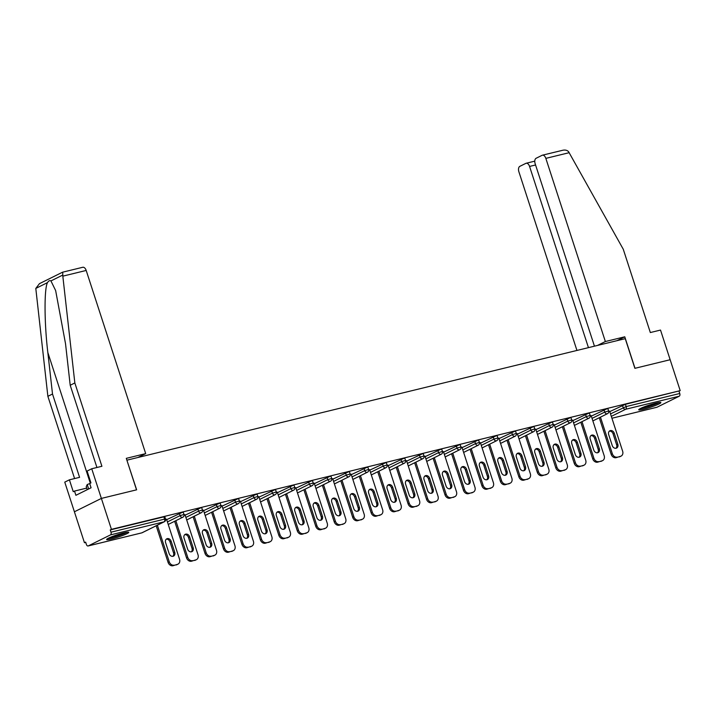 <?xml version="1.0" encoding="UTF-8"?>
<svg xmlns="http://www.w3.org/2000/svg" width="716" height="716" viewBox="0 0 716 716"><rect width="100%" height="100%" fill="white"/><g stroke="black" fill="none" stroke-linecap="round" stroke-linejoin="round"><path stroke-width="1.07" d="M111.571 538.969A11.644 1.226 162 0 0 123.107 535.317A11.644 1.226 162 0 0 128.782 532.337A11.644 1.226 162 0 0 123.841 532.892A11.644 1.226 162 0 0 112.296 536.544A11.644 1.226 162 0 0 106.63 539.533A11.644 1.226 162 0 0 111.571 538.969M643.657 409.23A11.644 1.226 162 0 0 655.194 405.578A11.644 1.226 162 0 0 660.868 402.589A11.644 1.226 162 0 0 655.928 403.144A11.644 1.226 162 0 0 644.391 406.795A11.644 1.226 162 0 0 638.717 409.785A11.644 1.226 162 0 0 643.657 409.23M96.928 467.494L70.204 385.253L74.84 382.953L101.914 466.277L91.737 468.756L87.101 471.056L90.95 482.924L89.697 483.542L91.075 487.784L75.896 495.302L74.518 491.069L73.256 491.686L69.407 479.827L64.762 482.128L84.452 542.71L85.723 542.406M91.737 468.756L101.377 498.417L74.401 511.779L101.377 498.417L136.64 489.816L126.893 460.209M127.009 460.155L625.247 338.668L634.886 368.328L670.149 359.727L680.2 390.65L625.408 404.307L626.142 406.572L679.753 393.496L679.019 391.24M679.753 393.496A2.237 1.298 76.3 0 1 679.26 396.199L657.011 407.225A2.237 1.298 76.3 0 1 656.849 407.288A2.237 1.298 76.3 0 1 656.688 407.306M137.83 457.515L145.697 453.622L126.293 458.347L136.523 489.842L101.377 498.417L111.428 529.339L680.2 390.65M84.452 542.71L85.634 542.128L86.368 544.384A2.237 1.298 -103.7 0 0 88.077 545.977A2.237 1.298 -103.7 0 0 88.229 545.923L110.488 534.888A2.237 1.298 -103.7 0 0 110.98 532.185L110.246 529.93L111.428 529.339M608.716 411.333L609.638 411.217M110.246 529.93L163.857 516.854L164.805 516.746L165.539 519.01L164.591 519.118L163.857 516.854M609.772 411.611L625.408 404.307M166.676 519.655L182.32 512.352L183.269 512.244L184.003 514.509L180.101 515.627L179.358 513.372M185.14 515.153L200.775 507.85L201.733 507.742L202.467 510.007L198.556 511.126L197.822 508.87M203.604 510.651L219.239 503.348L220.188 503.241L220.922 505.505L217.02 506.624L216.286 504.368M222.067 506.149L237.703 498.846L238.652 498.739L239.386 501.003L235.483 502.122L234.75 499.866M240.531 501.648L256.167 494.344L257.116 494.237L257.85 496.501L253.947 497.62L253.213 495.365M258.986 497.146L274.631 489.842L275.579 489.735L276.313 491.999L272.411 493.118L271.677 490.863M277.45 492.644L293.086 485.341L294.043 485.233L294.777 487.498L290.866 488.616L290.132 486.361M295.914 488.142L311.55 480.839L312.507 480.731L313.241 482.996L309.33 484.114L308.596 481.859M314.378 483.64L330.013 476.337L330.962 476.23L331.696 478.494L327.794 479.613L327.06 477.357M332.842 479.138L348.477 471.835L349.426 471.728L350.16 473.992L346.258 475.111L345.524 472.855M351.305 474.636L366.941 467.333L367.89 467.226L368.624 469.49L364.721 470.609L363.988 468.353M369.76 470.135L385.405 462.831L386.354 462.724L387.088 464.988L383.176 466.107L382.442 463.852M388.224 465.633L403.86 458.33L404.817 458.222L405.551 460.486L401.64 461.605L400.906 459.35M406.688 461.131L422.324 453.828L423.272 453.72L424.006 455.985L420.104 457.103L419.37 454.848M425.152 456.629L440.788 449.326L441.736 449.218L442.47 451.483L438.568 452.601L437.834 450.346M443.616 452.127L459.251 444.824L460.2 444.717L460.934 446.981L457.032 448.1L456.298 445.844M462.071 447.625L477.715 440.322L478.664 440.215L479.398 442.479L475.496 443.598L474.753 441.342M480.534 443.123L496.17 435.82L497.128 435.713L497.862 437.977L493.95 439.096L493.217 436.841M498.998 438.622L514.634 431.318L515.583 431.211L516.317 433.475L512.414 434.594L511.68 432.339M517.462 434.12L533.098 426.817L534.047 426.709L534.78 428.974L530.878 430.092L530.144 427.837M535.926 429.618L551.562 422.315L552.51 422.207L553.244 424.472L549.342 425.59L548.608 423.335M554.381 425.116L570.025 417.813L570.974 417.705L571.708 419.97L567.806 421.089L567.072 418.833M572.845 420.614L588.48 413.311L589.438 413.204L590.172 415.468L586.261 416.587L585.527 414.331M591.309 416.112L606.944 408.809L607.902 408.702L608.636 410.966L604.725 412.085L603.991 409.829M591.183 415.719L590.253 415.835M572.719 420.22L571.798 420.337M554.256 424.722L553.334 424.839M535.792 429.224L534.87 429.34M517.328 433.726L516.406 433.842M498.873 438.228L497.942 438.344M480.409 442.73L479.478 442.846M461.945 447.231L461.023 447.348M443.481 451.733L442.56 451.85M425.018 456.235L424.096 456.352M406.563 460.737L405.632 460.853M388.099 465.239L387.168 465.355M369.635 469.741L368.713 469.857M351.171 474.243L350.249 474.359M332.707 478.744L331.785 478.861M314.243 483.246L313.322 483.363M295.789 487.748L294.858 487.865M277.325 492.25L276.403 492.366M258.861 496.752L257.939 496.868M240.397 501.254L239.475 501.37M221.933 505.756L221.011 505.872M203.478 510.257L202.547 510.374M185.014 514.759L184.084 514.876M166.551 519.261L165.629 519.377M620.468 456.325L616.091 457.685L620.468 456.325A4.484 3.625 63.6 0 0 621.076 456.101A4.484 3.625 63.6 0 0 622.643 451.223L609.611 411.109M616.091 457.685A4.484 3.625 -116.4 0 1 611.169 454.311L612.341 453.729L600.456 417.151M612.341 453.729A4.484 3.625 63.6 0 0 617.273 457.103M614.238 433.225A3.508 2.837 63.6 0 0 609.898 430.764A3.508 2.837 63.6 0 0 608.681 434.585L612.261 445.594A3.508 2.837 63.6 0 0 616.592 448.064A3.508 2.837 63.6 0 0 617.818 444.242L614.238 433.225L613.057 433.806A3.508 2.837 63.6 0 0 609.352 431.139M621.076 456.101L619.904 456.683A4.484 3.625 -116.4 0 1 619.286 456.906M611.169 454.311L599.283 417.732M615.966 448.27A3.508 2.837 63.6 0 0 616.637 444.824L613.057 433.806M602.004 460.827L597.627 462.187L602.004 460.827A4.484 3.625 63.6 0 0 602.621 460.603A4.484 3.625 63.6 0 0 604.179 455.725L591.148 415.611M597.627 462.187A4.484 3.625 -116.4 0 1 592.705 458.813L593.886 458.231L582.001 421.652M593.886 458.231A4.484 3.625 63.6 0 0 598.809 461.605M595.775 437.727A3.508 2.837 63.6 0 0 591.434 435.265A3.508 2.837 63.6 0 0 590.217 439.087L593.797 450.096A3.508 2.837 63.6 0 0 598.137 452.566A3.508 2.837 63.6 0 0 599.355 448.744L595.775 437.727L594.602 438.308A3.508 2.837 63.6 0 0 590.888 435.641M602.621 460.603L601.44 461.185A4.484 3.625 -116.4 0 1 600.822 461.408M592.705 458.813L580.819 422.234M597.502 452.772A3.508 2.837 63.6 0 0 598.173 449.326L594.602 438.308M583.54 465.328L579.163 466.689L583.54 465.328A4.484 3.625 63.6 0 0 584.158 465.105A4.484 3.625 63.6 0 0 585.715 460.227L572.684 420.113M579.163 466.689A4.484 3.625 -116.4 0 1 574.241 463.315L575.422 462.733L563.537 426.154M575.422 462.733A4.484 3.625 63.6 0 0 580.345 466.107M577.32 442.228A3.508 2.837 63.6 0 0 572.979 439.767A3.508 2.837 63.6 0 0 571.753 443.589L575.333 454.597A3.508 2.837 63.6 0 0 579.674 457.068A3.508 2.837 63.6 0 0 580.891 453.246L577.32 442.228L576.138 442.81A3.508 2.837 63.6 0 0 572.433 440.143M584.158 465.105L582.976 465.686A4.484 3.625 -116.4 0 1 582.359 465.91M574.241 463.315L562.355 426.736M579.038 457.273A3.508 2.837 63.6 0 0 579.718 453.828L576.138 442.81M565.076 469.83L560.709 471.191L565.076 469.83A4.484 3.625 63.6 0 0 565.694 469.607A4.484 3.625 63.6 0 0 567.251 464.729L554.22 424.615M560.709 471.191A4.484 3.625 -116.4 0 1 555.777 467.817L556.958 467.235L545.073 430.656M556.958 467.235A4.484 3.625 63.6 0 0 561.881 470.609M558.856 446.73A3.508 2.837 63.6 0 0 554.515 444.269A3.508 2.837 63.6 0 0 553.289 448.091L556.869 459.099A3.508 2.837 63.6 0 0 561.21 461.569A3.508 2.837 63.6 0 0 562.436 457.748L558.856 446.73L557.675 447.312A3.508 2.837 63.6 0 0 553.969 444.645M565.694 469.607L564.512 470.188A4.484 3.625 -116.4 0 1 563.904 470.412M555.777 467.817L543.892 431.238M560.574 461.775A3.508 2.837 63.6 0 0 561.255 458.33L557.675 447.312M546.621 474.332L542.245 475.692L546.621 474.332A4.484 3.625 63.6 0 0 547.23 474.108A4.484 3.625 63.6 0 0 548.796 469.231L535.765 429.117M542.245 475.692A4.484 3.625 -116.4 0 1 537.313 472.318L538.495 471.737L526.609 435.158M538.495 471.737A4.484 3.625 63.6 0 0 543.426 475.111M540.392 451.232A3.508 2.837 63.6 0 0 536.051 448.771A3.508 2.837 63.6 0 0 534.825 452.593L538.405 463.601A3.508 2.837 63.6 0 0 542.746 466.071A3.508 2.837 63.6 0 0 543.972 462.25L540.392 451.232L539.211 451.814A3.508 2.837 63.6 0 0 535.505 449.147M547.23 474.108L546.048 474.69A4.484 3.625 -116.4 0 1 545.44 474.914M537.313 472.318L525.428 435.74M542.119 466.277A3.508 2.837 63.6 0 0 542.791 462.831L539.211 451.814M528.157 478.834L523.781 480.194L528.157 478.834A4.484 3.625 63.6 0 0 528.766 478.61A4.484 3.625 63.6 0 0 530.332 473.732L517.301 433.619M523.781 480.194A4.484 3.625 -116.4 0 1 518.858 476.82L520.031 476.238L508.145 439.66M520.031 476.238A4.484 3.625 63.6 0 0 524.962 479.613M521.928 455.734A3.508 2.837 63.6 0 0 517.587 453.273A3.508 2.837 63.6 0 0 516.37 457.094L519.941 468.103A3.508 2.837 63.6 0 0 524.282 470.573A3.508 2.837 63.6 0 0 525.508 466.751L521.928 455.734L520.747 456.316A3.508 2.837 63.6 0 0 517.042 453.649M528.766 478.61L527.594 479.192A4.484 3.625 -116.4 0 1 526.976 479.416M518.858 476.82L506.973 440.242M523.656 470.779A3.508 2.837 63.6 0 0 524.327 467.333L520.747 456.316M658.299 402.634A10.078 1.056 -18 0 1 648.821 406.366A10.078 1.056 -18 0 1 640.82 408.308M644.668 406.688A9.335 0.985 162 0 0 648.633 405.56A9.335 0.985 162 0 0 654.236 403.582M639.961 408.747A11.572 1.217 162 0 0 648.732 406.554A11.572 1.217 162 0 0 659.248 402.481M126.204 532.373A10.078 1.056 -18 0 1 116.735 536.105A10.078 1.056 -18 0 1 108.734 538.056M112.582 536.436A9.335 0.985 162 0 0 116.547 535.3A9.335 0.985 162 0 0 122.141 533.331M107.874 538.495A11.572 1.217 162 0 0 116.645 536.302A11.572 1.217 162 0 0 127.162 532.23M89.706 483.586L87.218 484.535L86.251 486.62L87.245 489.681M88.659 488.974L87.218 484.535M542.424 155.184L561.818 150.494C564.79 149.635 567.054 150.047 568.602 151.747L623.26 249.231L650.334 332.546L660.519 330.067L670.149 359.727L635.003 368.293L624.773 336.806L605.36 341.532L545.843 158.37A4.484 2.587 -103.7 0 0 542.424 155.184A4.484 2.587 -103.7 0 0 542.11 155.3L536.132 158.263A4.484 2.587 -103.7 0 0 535.147 163.669L594.45 346.177M605.36 341.532L597.493 345.434M535.577 164.975L529.572 166.434A4.484 2.587 -103.7 0 0 526.144 163.257A4.484 2.587 -103.7 0 0 525.83 163.373L519.852 166.336A4.484 2.587 -103.7 0 0 518.876 171.742L576.944 350.446M529.572 166.434L588.445 347.645M624.773 336.806L616.897 340.7M82.447 267.39A4.484 2.587 76.3 0 1 82.77 267.274A4.484 2.587 76.3 0 1 86.189 270.451L62.82 276.152L62.748 272.187M70.204 385.253L65.532 343.761L55.642 290.553L50.934 280.923C49.753 280.26 48.607 280.833 47.507 282.614C44.115 288.387 44.276 323.176 47.838 352.532L52.51 394.024L79.583 477.348L69.407 479.827M62.82 276.152L74.84 382.953M82.77 267.274L62.552 272.205L39.461 283.652L35.8 288.423L47.874 396.324L52.51 394.024M47.874 396.324L74.589 478.565M145.697 453.622L86.189 270.451M86.726 488.088L74.518 491.069M509.694 483.336L505.317 484.696L509.694 483.336A4.484 3.625 63.6 0 0 510.302 483.112A4.484 3.625 63.6 0 0 511.868 478.234L498.837 438.12M505.317 484.696A4.484 3.625 -116.4 0 1 500.395 481.322L501.576 480.74L489.69 444.162M501.576 480.74A4.484 3.625 63.6 0 0 506.498 484.114M503.464 460.236A3.508 2.837 63.6 0 0 499.124 457.775A3.508 2.837 63.6 0 0 497.906 461.596L501.486 472.605A3.508 2.837 63.6 0 0 505.827 475.075A3.508 2.837 63.6 0 0 507.044 471.253L503.464 460.236L502.283 460.818A3.508 2.837 63.6 0 0 498.578 458.15M510.302 483.112L509.13 483.694A4.484 3.625 -116.4 0 1 508.512 483.918M500.395 481.322L488.509 444.743M505.192 475.281A3.508 2.837 63.6 0 0 505.863 471.835L502.283 460.818M491.23 487.838L486.853 489.198L491.23 487.838A4.484 3.625 63.6 0 0 491.847 487.614A4.484 3.625 63.6 0 0 493.405 482.736L480.373 442.622M486.853 489.198A4.484 3.625 -116.4 0 1 481.931 485.824L483.112 485.242L471.226 448.663M483.112 485.242A4.484 3.625 63.6 0 0 488.035 488.616M485 464.738A3.508 2.837 63.6 0 0 480.669 462.276A3.508 2.837 63.6 0 0 479.443 466.098L483.023 477.107A3.508 2.837 63.6 0 0 487.363 479.577A3.508 2.837 63.6 0 0 488.58 475.755L485 464.738L483.828 465.319A3.508 2.837 63.6 0 0 480.114 462.652M491.847 487.614L490.666 488.196A4.484 3.625 -116.4 0 1 490.048 488.419M481.931 485.824L470.045 449.245M486.728 479.783A3.508 2.837 63.6 0 0 487.408 476.337L483.828 465.319M472.766 492.34L468.398 493.7L472.766 492.34A4.484 3.625 63.6 0 0 473.383 492.116A4.484 3.625 63.6 0 0 474.941 487.238L461.91 447.124M468.398 493.7A4.484 3.625 -116.4 0 1 463.467 490.326L464.648 489.744L452.763 453.165M464.648 489.744A4.484 3.625 63.6 0 0 469.571 493.118M466.546 469.24A3.508 2.837 63.6 0 0 462.205 466.778A3.508 2.837 63.6 0 0 460.979 470.6L464.559 481.608A3.508 2.837 63.6 0 0 468.899 484.079A3.508 2.837 63.6 0 0 470.126 480.257L466.546 469.24L465.364 469.821A3.508 2.837 63.6 0 0 461.659 467.154M473.383 492.116L472.202 492.697A4.484 3.625 -116.4 0 1 471.593 492.921M463.467 490.326L451.581 453.747M468.264 484.285A3.508 2.837 63.6 0 0 468.944 480.839L465.364 469.821M454.311 496.841L449.934 498.202L454.311 496.841A4.484 3.625 63.6 0 0 454.92 496.618A4.484 3.625 63.6 0 0 456.477 491.74L443.446 451.626M449.934 498.202A4.484 3.625 -116.4 0 1 445.003 494.828L446.184 494.246L434.299 457.667M446.184 494.246A4.484 3.625 63.6 0 0 451.116 497.62M448.082 473.741A3.508 2.837 63.6 0 0 443.741 471.28A3.508 2.837 63.6 0 0 442.515 475.102L446.095 486.11A3.508 2.837 63.6 0 0 450.436 488.58A3.508 2.837 63.6 0 0 451.662 484.759L448.082 473.741L446.9 474.323A3.508 2.837 63.6 0 0 443.195 471.656M454.92 496.618L453.738 497.199A4.484 3.625 -116.4 0 1 453.13 497.423M445.003 494.828L433.117 458.249M449.8 488.786A3.508 2.837 63.6 0 0 450.48 485.341L446.9 474.323M435.847 501.343L431.471 502.704L435.847 501.343A4.484 3.625 63.6 0 0 436.456 501.119A4.484 3.625 63.6 0 0 438.022 496.242L424.991 456.128M431.471 502.704A4.484 3.625 -116.4 0 1 426.539 499.329L427.721 498.748L415.835 462.169M427.721 498.748A4.484 3.625 63.6 0 0 432.652 502.122M429.618 478.243A3.508 2.837 63.6 0 0 425.277 475.782A3.508 2.837 63.6 0 0 424.06 479.604L427.631 490.612A3.508 2.837 63.6 0 0 431.972 493.082A3.508 2.837 63.6 0 0 433.198 489.261L429.618 478.243L428.437 478.825A3.508 2.837 63.6 0 0 424.731 476.158M436.456 501.119L435.274 501.701A4.484 3.625 -116.4 0 1 434.666 501.925M426.539 499.329L414.654 462.751M431.345 493.288A3.508 2.837 63.6 0 0 432.017 489.842L428.437 478.825M417.383 505.845L413.007 507.205L417.383 505.845A4.484 3.625 63.6 0 0 417.992 505.621A4.484 3.625 63.6 0 0 419.558 500.744L406.527 460.63M413.007 507.205A4.484 3.625 -116.4 0 1 408.084 503.831L409.257 503.25L397.371 466.671M409.257 503.25A4.484 3.625 63.6 0 0 414.188 506.624M411.154 482.745A3.508 2.837 63.6 0 0 406.813 480.284A3.508 2.837 63.6 0 0 405.596 484.106L409.176 495.114A3.508 2.837 63.6 0 0 413.508 497.584A3.508 2.837 63.6 0 0 414.734 493.763L411.154 482.745L409.973 483.327A3.508 2.837 63.6 0 0 406.267 480.66M417.992 505.621L416.819 506.203A4.484 3.625 -116.4 0 1 416.202 506.427M408.084 503.831L396.199 467.253M412.881 497.79A3.508 2.837 63.6 0 0 413.553 494.344L409.973 483.327M398.919 510.347L394.543 511.707L398.919 510.347A4.484 3.625 63.6 0 0 399.537 510.123A4.484 3.625 63.6 0 0 401.094 505.245L388.063 465.132M394.543 511.707A4.484 3.625 -116.4 0 1 389.62 508.333L390.802 507.751L378.916 471.173M390.802 507.751A4.484 3.625 63.6 0 0 395.724 511.126M392.69 487.247A3.508 2.837 63.6 0 0 388.358 484.786A3.508 2.837 63.6 0 0 387.132 488.607L390.712 499.616A3.508 2.837 63.6 0 0 395.053 502.086A3.508 2.837 63.6 0 0 396.27 498.264L392.69 487.247L391.518 487.829A3.508 2.837 63.6 0 0 387.804 485.162M399.537 510.123L398.356 510.705A4.484 3.625 -116.4 0 1 397.738 510.929M389.62 508.333L377.735 471.755M394.418 502.292A3.508 2.837 63.6 0 0 395.098 498.846L391.518 487.829M380.456 514.849L376.088 516.209L380.456 514.849A4.484 3.625 63.6 0 0 381.073 514.625A4.484 3.625 63.6 0 0 382.63 509.747L369.599 469.633M376.088 516.209A4.484 3.625 -116.4 0 1 371.156 512.835L372.338 512.253L360.452 475.675M372.338 512.253A4.484 3.625 63.6 0 0 377.26 515.627M374.235 491.749A3.508 2.837 63.6 0 0 369.895 489.288A3.508 2.837 63.6 0 0 368.668 493.109L372.248 504.118A3.508 2.837 63.6 0 0 376.589 506.588A3.508 2.837 63.6 0 0 377.806 502.766L374.235 491.749L373.054 492.331A3.508 2.837 63.6 0 0 369.349 489.663M381.073 514.625L379.892 515.207A4.484 3.625 -116.4 0 1 379.283 515.43M371.156 512.835L359.271 476.256M375.954 506.794A3.508 2.837 63.6 0 0 376.634 503.348L373.054 492.331M362.001 519.351L357.624 520.711L362.001 519.351A4.484 3.625 63.6 0 0 362.609 519.127A4.484 3.625 63.6 0 0 364.167 514.24L351.135 474.135M357.624 520.711A4.484 3.625 -116.4 0 1 352.693 517.337L353.874 516.755L341.988 480.176M353.874 516.755A4.484 3.625 63.6 0 0 358.805 520.129M355.771 496.251A3.508 2.837 63.6 0 0 351.431 493.789A3.508 2.837 63.6 0 0 350.205 497.611L353.785 508.62A3.508 2.837 63.6 0 0 358.125 511.09A3.508 2.837 63.6 0 0 359.351 507.268L355.771 496.251L354.59 496.832A3.508 2.837 63.6 0 0 350.885 494.165M362.609 519.127L361.428 519.709A4.484 3.625 -116.4 0 1 360.819 519.932M352.693 517.337L340.807 480.758M357.49 511.296A3.508 2.837 63.6 0 0 358.17 507.85L354.59 496.832M343.537 523.852L339.16 525.213L343.537 523.852A4.484 3.625 63.6 0 0 344.145 523.629A4.484 3.625 63.6 0 0 345.712 518.742L332.68 478.637M339.16 525.213A4.484 3.625 -116.4 0 1 334.229 521.839L335.41 521.257L323.525 484.678M335.41 521.257A4.484 3.625 63.6 0 0 340.342 524.631M337.308 500.752A3.508 2.837 63.6 0 0 332.967 498.291A3.508 2.837 63.6 0 0 331.741 502.113L335.321 513.121A3.508 2.837 63.6 0 0 339.661 515.592A3.508 2.837 63.6 0 0 340.888 511.77L337.308 500.752L336.126 501.334A3.508 2.837 63.6 0 0 332.421 498.667M344.145 523.629L342.964 524.21A4.484 3.625 -116.4 0 1 342.355 524.434M334.229 521.839L322.343 485.26M339.035 515.797A3.508 2.837 63.6 0 0 339.706 512.352L336.126 501.334M325.073 528.354L320.696 529.715L325.073 528.354A4.484 3.625 63.6 0 0 325.682 528.131A4.484 3.625 63.6 0 0 327.248 523.244L314.217 483.139M320.696 529.715A4.484 3.625 -116.4 0 1 315.774 526.341L316.946 525.759L305.061 489.18M316.946 525.759A4.484 3.625 63.6 0 0 321.878 529.133M318.844 505.254A3.508 2.837 63.6 0 0 314.503 502.793A3.508 2.837 63.6 0 0 313.286 506.615L316.866 517.623A3.508 2.837 63.6 0 0 321.198 520.093A3.508 2.837 63.6 0 0 322.424 516.272L318.844 505.254L317.662 505.836A3.508 2.837 63.6 0 0 313.957 503.169M325.682 528.131L324.509 528.712A4.484 3.625 -116.4 0 1 323.892 528.936M315.774 526.341L303.888 489.762M320.571 520.299A3.508 2.837 63.6 0 0 321.242 516.854L317.662 505.836M306.609 532.856L302.233 534.217L306.609 532.856A4.484 3.625 63.6 0 0 307.227 532.632A4.484 3.625 63.6 0 0 308.784 527.746L295.753 487.641M302.233 534.217A4.484 3.625 -116.4 0 1 297.31 530.842L298.491 530.261L286.606 493.682M298.491 530.261A4.484 3.625 63.6 0 0 303.414 533.635M300.38 509.756A3.508 2.837 63.6 0 0 296.039 507.295A3.508 2.837 63.6 0 0 294.822 511.117L298.402 522.125A3.508 2.837 63.6 0 0 302.743 524.595A3.508 2.837 63.6 0 0 303.96 520.774L300.38 509.756L299.207 510.338A3.508 2.837 63.6 0 0 295.493 507.671M307.227 532.632L306.045 533.214A4.484 3.625 -116.4 0 1 305.428 533.438M297.31 530.842L285.424 494.264M302.107 524.801A3.508 2.837 63.6 0 0 302.779 521.355L299.207 510.338M288.145 537.358L283.769 538.718L288.145 537.358A4.484 3.625 63.6 0 0 288.763 537.134A4.484 3.625 63.6 0 0 290.32 532.248L277.289 492.143M283.769 538.718A4.484 3.625 -116.4 0 1 278.846 535.344L280.028 534.763L268.142 498.184M280.028 534.763A4.484 3.625 63.6 0 0 284.95 538.137M281.925 514.258A3.508 2.837 63.6 0 0 277.584 511.797A3.508 2.837 63.6 0 0 276.358 515.618L279.938 526.627A3.508 2.837 63.6 0 0 284.279 529.097A3.508 2.837 63.6 0 0 285.496 525.275L281.925 514.258L280.744 514.84A3.508 2.837 63.6 0 0 277.038 512.173M288.763 537.134L287.581 537.716A4.484 3.625 -116.4 0 1 286.964 537.94M278.846 535.344L266.961 498.766M283.643 529.303A3.508 2.837 63.6 0 0 284.324 525.857L280.744 514.84M269.681 541.86L265.314 543.22L269.681 541.86A4.484 3.625 63.6 0 0 270.299 541.636A4.484 3.625 63.6 0 0 271.856 536.749L258.825 496.644M265.314 543.22A4.484 3.625 -116.4 0 1 260.382 539.846L261.564 539.264L249.678 502.686M261.564 539.264A4.484 3.625 63.6 0 0 266.486 542.639M263.461 518.76A3.508 2.837 63.6 0 0 259.12 516.299A3.508 2.837 63.6 0 0 257.894 520.12L261.474 531.129A3.508 2.837 63.6 0 0 265.815 533.599A3.508 2.837 63.6 0 0 267.041 529.777L263.461 518.76L262.28 519.342A3.508 2.837 63.6 0 0 258.574 516.675M270.299 541.636L269.118 542.218A4.484 3.625 -116.4 0 1 268.509 542.442M260.382 539.846L248.497 503.267M265.18 533.805A3.508 2.837 63.6 0 0 265.86 530.359L262.28 519.342M251.226 546.362L246.85 547.722L251.226 546.362A4.484 3.625 63.6 0 0 251.835 546.138A4.484 3.625 63.6 0 0 253.401 541.251L240.37 501.146M246.85 547.722A4.484 3.625 -116.4 0 1 241.919 544.348L243.1 543.766L231.214 507.188M243.1 543.766A4.484 3.625 63.6 0 0 248.031 547.14M244.997 523.262A3.508 2.837 63.6 0 0 240.657 520.8A3.508 2.837 63.6 0 0 239.43 524.622L243.01 535.631A3.508 2.837 63.6 0 0 247.351 538.101A3.508 2.837 63.6 0 0 248.577 534.279L244.997 523.262L243.816 523.843A3.508 2.837 63.6 0 0 240.111 521.176M251.835 546.138L250.654 546.72A4.484 3.625 -116.4 0 1 250.045 546.943M241.919 544.348L230.033 507.769M246.725 538.307A3.508 2.837 63.6 0 0 247.396 534.861L243.816 523.843M232.763 550.864L228.386 552.224L232.763 550.864A4.484 3.625 63.6 0 0 233.371 550.64A4.484 3.625 63.6 0 0 234.938 545.753L221.906 505.648M228.386 552.224A4.484 3.625 -116.4 0 1 223.464 548.85L224.636 548.268L212.75 511.689M224.636 548.268A4.484 3.625 63.6 0 0 229.567 551.642M226.533 527.764A3.508 2.837 63.6 0 0 222.193 525.302A3.508 2.837 63.6 0 0 220.976 529.124L224.556 540.133A3.508 2.837 63.6 0 0 228.887 542.603A3.508 2.837 63.6 0 0 230.113 538.781L226.533 527.764L225.352 528.345A3.508 2.837 63.6 0 0 221.647 525.678M233.371 550.64L232.199 551.222A4.484 3.625 -116.4 0 1 231.581 551.445M223.464 548.85L211.578 512.271M228.261 542.809A3.508 2.837 63.6 0 0 228.932 539.363L225.352 528.345M214.299 555.365L209.922 556.726L214.299 555.365A4.484 3.625 63.6 0 0 214.907 555.142A4.484 3.625 63.6 0 0 216.474 550.255L203.442 510.15M209.922 556.726A4.484 3.625 -116.4 0 1 205 553.352L206.181 552.77L194.296 516.191M206.181 552.77A4.484 3.625 63.6 0 0 211.104 556.144M208.07 532.265A3.508 2.837 63.6 0 0 203.729 529.804A3.508 2.837 63.6 0 0 202.512 533.626L206.092 544.634A3.508 2.837 63.6 0 0 210.432 547.105A3.508 2.837 63.6 0 0 211.65 543.283L208.07 532.265L206.888 532.847A3.508 2.837 63.6 0 0 203.183 530.18M214.907 555.142L213.735 555.723A4.484 3.625 -116.4 0 1 213.117 555.947M205 553.352L193.114 516.773M209.797 547.31A3.508 2.837 63.6 0 0 210.468 543.865L206.888 532.847M195.835 559.867L191.458 561.228L195.835 559.867A4.484 3.625 63.6 0 0 196.453 559.644A4.484 3.625 63.6 0 0 198.01 554.757L184.979 514.652M191.458 561.228A4.484 3.625 -116.4 0 1 186.536 557.853L187.717 557.272L175.832 520.693M187.717 557.272A4.484 3.625 63.6 0 0 192.64 560.646M189.606 536.767A3.508 2.837 63.6 0 0 185.274 534.306A3.508 2.837 63.6 0 0 184.048 538.128L187.628 549.136A3.508 2.837 63.6 0 0 191.969 551.606A3.508 2.837 63.6 0 0 193.186 547.785L189.606 536.767L188.433 537.349A3.508 2.837 63.6 0 0 184.719 534.682M196.453 559.644L195.271 560.225A4.484 3.625 -116.4 0 1 194.654 560.449M186.536 557.853L174.65 521.275M191.333 551.812A3.508 2.837 63.6 0 0 192.013 548.367L188.433 537.349M177.371 564.369L173.004 565.73L177.371 564.369A4.484 3.625 63.6 0 0 177.989 564.145A4.484 3.625 63.6 0 0 179.546 559.259L166.515 519.154M173.004 565.73A4.484 3.625 -116.4 0 1 168.072 562.355L169.253 561.774L157.368 525.195M169.253 561.774A4.484 3.625 63.6 0 0 174.176 565.148M171.151 541.269A3.508 2.837 63.6 0 0 166.81 538.808A3.508 2.837 63.6 0 0 165.584 542.63L169.164 553.638A3.508 2.837 63.6 0 0 173.505 556.108A3.508 2.837 63.6 0 0 174.731 552.287L171.151 541.269L169.969 541.851A3.508 2.837 63.6 0 0 166.264 539.184M177.989 564.145L176.807 564.727A4.484 3.625 -116.4 0 1 176.199 564.951M168.072 562.355L156.186 525.777M172.869 556.314A3.508 2.837 63.6 0 0 173.549 552.868L169.969 541.851M679.26 396.199L625.65 409.275L611.321 416.372M656.849 407.288L611.929 418.242L657.011 407.225M610.506 413.875L626.142 406.572A2.237 1.298 76.3 0 1 625.65 409.275A2.237 1.808 -116.4 0 1 623.188 407.583L622.455 405.328M88.229 545.923L141.84 532.847L164.098 521.821L110.488 534.888M110.98 532.185L164.591 519.118A2.237 1.298 -103.7 0 1 164.098 521.821A2.237 1.808 63.6 0 0 164.403 521.704A2.237 2.237 0 0 0 165.539 519.01M141.517 532.928A2.237 1.298 -103.7 0 0 141.687 532.901A2.237 1.298 -103.7 0 0 141.84 532.847A2.237 1.808 63.6 0 0 142.153 532.74L164.403 521.704M592.043 418.377L604.725 412.085A2.237 1.808 -116.4 0 0 607.186 413.776A2.237 1.808 63.6 0 0 607.499 413.66A2.237 2.237 0 0 0 608.636 410.966M573.579 422.879L586.261 416.587A2.237 1.808 -116.4 0 0 588.731 418.278A2.237 1.808 63.6 0 0 589.035 418.162A2.237 2.237 0 0 0 590.172 415.468M555.124 427.38L567.806 421.089A2.237 1.808 -116.4 0 0 570.267 422.78A2.237 1.808 63.6 0 0 570.571 422.664A2.237 2.237 0 0 0 571.708 419.97M536.66 431.882L549.342 425.59A2.237 1.808 -116.4 0 0 551.803 427.282A2.237 1.808 63.6 0 0 552.108 427.166A2.237 2.237 0 0 0 553.244 424.472M518.196 436.384L530.878 430.092A2.237 1.808 -116.4 0 0 533.339 431.784A2.237 1.808 63.6 0 0 533.644 431.667A2.237 2.237 0 0 0 534.78 428.974M499.732 440.886L512.414 434.594A2.237 1.808 -116.4 0 0 514.876 436.286A2.237 1.808 63.6 0 0 515.189 436.169A2.237 2.237 0 0 0 516.317 433.475M481.268 445.388L493.95 439.096A2.237 1.808 -116.4 0 0 496.421 440.788A2.237 1.808 63.6 0 0 496.725 440.671A2.237 2.237 0 0 0 497.862 437.977M462.805 449.89L475.496 443.598A2.237 1.808 -116.4 0 0 477.957 445.289A2.237 1.808 63.6 0 0 478.261 445.173A2.237 2.237 0 0 0 479.398 442.479M444.35 454.392L457.032 448.1A2.237 1.808 -116.4 0 0 459.493 449.791A2.237 1.808 63.6 0 0 459.797 449.675A2.237 2.237 0 0 0 460.934 446.981M425.886 458.893L438.568 452.601A2.237 1.808 -116.4 0 0 441.029 454.293A2.237 1.808 63.6 0 0 441.333 454.177A2.237 2.237 0 0 0 442.47 451.483M407.422 463.395L420.104 457.103A2.237 1.808 -116.4 0 0 422.565 458.795A2.237 1.808 63.6 0 0 422.879 458.679A2.237 2.237 0 0 0 424.006 455.985M388.958 467.897L401.64 461.605A2.237 1.808 -116.4 0 0 404.11 463.297A2.237 1.808 63.6 0 0 404.415 463.18A2.237 2.237 0 0 0 405.551 460.486M370.494 472.399L383.176 466.107A2.237 1.808 -116.4 0 0 385.647 467.799A2.237 1.808 63.6 0 0 385.951 467.682A2.237 2.237 0 0 0 387.088 464.988M352.039 476.901L364.721 470.609A2.237 1.808 -116.4 0 0 367.183 472.3A2.237 1.808 63.6 0 0 367.487 472.184A2.237 2.237 0 0 0 368.624 469.49M333.575 481.403L346.258 475.111A2.237 1.808 -116.4 0 0 348.719 476.802A2.237 1.808 63.6 0 0 349.023 476.686A2.237 2.237 0 0 0 350.16 473.992M315.112 485.904L327.794 479.613A2.237 1.808 -116.4 0 0 330.255 481.304A2.237 1.808 63.6 0 0 330.559 481.188A2.237 2.237 0 0 0 331.696 478.494M296.648 490.406L309.33 484.114A2.237 1.808 -116.4 0 0 311.791 485.806A2.237 1.808 63.6 0 0 312.104 485.69A2.237 2.237 0 0 0 313.241 482.996M278.184 494.908L290.866 488.616A2.237 1.808 -116.4 0 0 293.336 490.308A2.237 1.808 63.6 0 0 293.641 490.192A2.237 2.237 0 0 0 294.777 487.498M259.729 499.41L272.411 493.118A2.237 1.808 -116.4 0 0 274.872 494.81A2.237 1.808 63.6 0 0 275.177 494.693A2.237 2.237 0 0 0 276.313 491.999M241.265 503.912L253.947 497.62A2.237 1.808 -116.4 0 0 256.409 499.312A2.237 1.808 63.6 0 0 256.713 499.195A2.237 2.237 0 0 0 257.85 496.501M222.801 508.414L235.483 502.122A2.237 1.808 -116.4 0 0 237.945 503.813A2.237 1.808 63.6 0 0 238.249 503.697A2.237 2.237 0 0 0 239.386 501.003M204.337 512.916L217.02 506.624A2.237 1.808 -116.4 0 0 219.481 508.315A2.237 1.808 63.6 0 0 219.794 508.199A2.237 2.237 0 0 0 220.922 505.505M185.874 517.417L198.556 511.126A2.237 1.808 -116.4 0 0 201.026 512.817A2.237 1.808 63.6 0 0 201.33 512.701A2.237 2.237 0 0 0 202.467 510.007M167.41 521.919L180.101 515.627A2.237 1.808 -116.4 0 0 182.562 517.319A2.237 1.808 63.6 0 0 182.866 517.203A2.237 2.237 0 0 0 184.003 514.509M617.818 444.242L616.637 444.824M599.355 448.744L598.173 449.326M580.891 453.246L579.718 453.828M562.436 457.748L561.255 458.33M543.972 462.25L542.791 462.831M525.508 466.751L524.327 467.333M569.211 152.678L545.843 158.37M62.632 275.123L50.934 280.923M47.507 282.614L35.8 288.423M90.314 483.237L47.838 352.532M507.044 471.253L505.863 471.835M488.58 475.755L487.408 476.337M470.126 480.257L468.944 480.839M451.662 484.759L450.48 485.341M433.198 489.261L432.017 489.842M414.734 493.763L413.553 494.344M396.27 498.264L395.098 498.846M377.806 502.766L376.634 503.348M359.351 507.268L358.17 507.85M340.888 511.77L339.706 512.352M322.424 516.272L321.242 516.854M303.96 520.774L302.779 521.355M285.496 525.275L284.324 525.857M267.041 529.777L265.86 530.359M248.577 534.279L247.396 534.861M230.113 538.781L228.932 539.363M211.65 543.283L210.468 543.865M193.186 547.785L192.013 548.367M174.731 552.287L173.549 552.868M142.153 532.74A2.237 2.237 0 0 1 141.687 532.901L88.077 545.977M592.866 420.91L607.499 413.66M574.402 425.411L589.035 418.162M555.947 429.913L570.571 422.664M537.483 434.415L552.108 427.166M519.019 438.917L533.644 431.667M500.556 443.419L515.189 436.169M482.092 447.921L496.725 440.671M463.637 452.423L478.261 445.173M445.173 456.924L459.797 449.675M426.709 461.426L441.333 454.177M408.245 465.928L422.879 458.679M389.781 470.43L404.415 463.18M371.327 474.932L385.951 467.682M352.863 479.434L367.487 472.184M334.399 483.935L349.023 476.686M315.935 488.437L330.559 481.188M297.471 492.939L312.104 485.69M279.007 497.441L293.641 490.192M260.552 501.943L275.177 494.693M242.089 506.445L256.713 499.195M223.625 510.947L238.249 503.697M205.161 515.448L219.794 508.199M186.697 519.95L201.33 512.701M168.242 524.452L182.866 517.203M526.144 163.257L534.78 161.154"/></g></svg>
